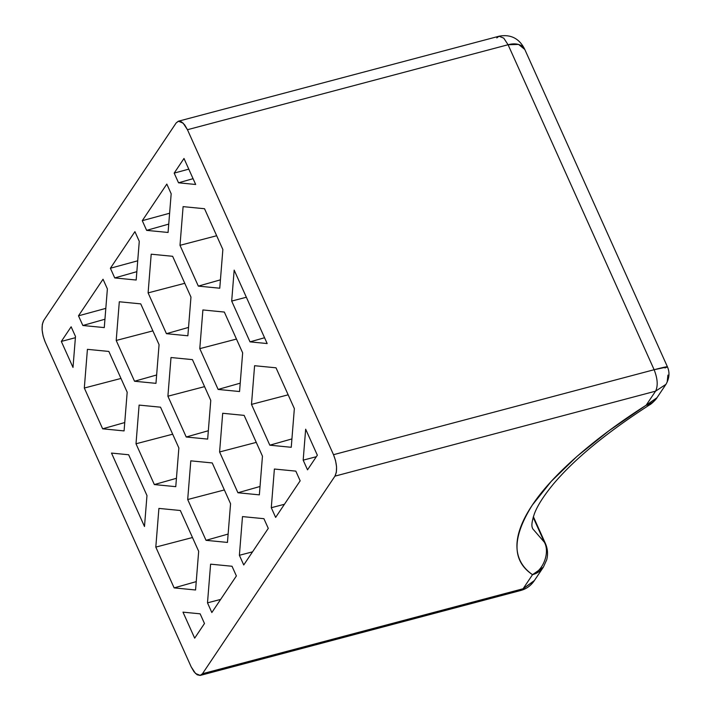 <?xml version="1.0" encoding="UTF-8"?>
<svg xmlns="http://www.w3.org/2000/svg" width="711" height="711" viewBox="0 0 711 711"><rect width="100%" height="100%" fill="white"/><g stroke="black" fill="none" stroke-linecap="round" stroke-linejoin="round"><path stroke-width="1.07" d="M496.82 37.923L498.98 36.243L503.752 38.145L508.081 44.74L503.752 38.145L498.98 36.243L178.363 121.217L183.127 123.119L187.455 129.713L508.081 44.74L654.129 369.72L508.081 44.74L518.595 44.429L524.807 49.486L521.963 46.019C518.186 43.682 513.555 43.255 508.081 44.74L187.455 129.713L333.503 454.693L187.455 129.713L184.656 124.86L181.527 121.865L178.559 121.172L176.195 122.896L43.718 320.483L42.322 324.358L42.1 329.797L43.104 335.965L45.157 341.938L191.206 666.918L194.014 671.762L197.134 674.766L200.102 675.45L202.466 673.726L334.952 476.139L336.347 472.264L336.561 466.825L335.565 460.657L333.503 454.693L654.129 369.72L333.503 454.693C337.023 463.679 337.503 470.824 334.952 476.139L202.466 673.726L523.092 588.752L532.53 574.675C527.384 571.102 523.5 566.916 520.887 562.099C518.266 557.291 516.95 551.923 516.933 545.995C516.915 540.076 518.203 533.677 520.79 526.807C523.367 519.937 527.215 512.693 532.335 505.068L551.256 481.365L577.03 456.364L608.954 430.759L646.13 405.243L655.578 391.166L334.952 476.139L655.578 391.166L646.13 405.243A24.53 20.663 33.8 0 0 657.071 397.582M75.49 336.472L73.002 367.427L61.324 341.431L71.136 326.793L75.49 336.472L73.002 367.427L61.324 341.431L75.393 337.698L61.324 341.431L71.136 326.793L75.49 336.472M146.973 495.549L144.493 526.495L111.503 453.076L128.647 454.756L146.973 495.549L144.493 526.495L111.503 453.076L128.647 454.756L146.973 495.549M183.989 158.473L195.676 184.478L178.532 182.798L174.177 173.111L183.989 158.473L195.676 184.478L178.532 182.798L174.177 173.111L188.779 169.138L174.177 173.111L183.989 158.473M234.168 270.127L267.167 343.546L250.023 341.867L231.688 301.073L234.168 270.127L267.167 343.546L250.023 341.867L231.688 301.073L234.168 270.127M317.346 455.2L307.525 469.829L303.179 460.15L305.659 429.195L317.346 455.2L307.525 469.829L303.179 460.15L305.659 429.195L317.346 455.2M300.166 480.805L275.637 517.404L271.282 507.716L274.384 469.029L295.82 471.126L300.166 480.805L275.637 517.404L271.282 507.716L274.384 469.029L295.82 471.126L300.166 480.805M268.278 528.38L243.74 564.969L239.385 555.282L242.487 516.595L263.923 518.692L268.278 528.38L243.74 564.969L239.385 555.282L242.487 516.595L263.923 518.692L268.278 528.38M236.381 575.946L211.842 612.535L207.496 602.848L210.598 564.161L232.026 566.258L236.381 575.946L211.842 612.535L207.496 602.848L210.598 564.161L232.026 566.258L236.381 575.946M200.138 613.824L204.484 623.511L194.672 638.149L182.985 612.144L200.138 613.824L204.484 623.511L194.672 638.149L182.985 612.144L200.138 613.824M146.635 230.364L142.28 220.677L166.818 184.087L171.173 193.774L168.072 232.461L146.635 230.364L142.28 220.677L169.609 213.238L142.28 220.677L166.818 184.087L171.173 193.774L168.072 232.461L146.635 230.364L168.738 224.098L146.635 230.364M114.738 277.93L110.392 268.243L134.921 231.653L139.276 241.34L136.174 280.027L114.738 277.93L110.392 268.243L137.712 260.804L110.392 268.243L134.921 231.653L139.276 241.34L136.174 280.027L114.738 277.93L136.841 271.664L114.738 277.93M78.494 315.817L103.033 279.227L107.379 288.906L104.277 327.593L82.849 325.496L78.494 315.817L105.823 308.37L78.494 315.817L103.033 279.227L107.379 288.906L104.277 327.593L82.849 325.496L78.494 315.817M222.694 413.278L244.131 415.375L262.457 456.169L259.355 494.856L237.927 492.759L219.592 451.965L222.694 413.278L244.131 415.375L262.457 456.169L259.355 494.856L237.927 492.759L219.592 451.965L222.694 413.278M158.909 508.409L180.336 510.507L198.671 551.301L195.569 589.988L174.133 587.89L155.807 547.106L158.909 508.409L180.336 510.507L198.671 551.301L195.569 589.988L174.133 587.89L155.807 547.106L158.909 508.409M108.845 351.438L127.18 392.223L124.078 430.91L102.642 428.813L84.316 388.028L87.417 349.341L108.845 351.438L127.18 392.223L124.078 430.91L102.642 428.813L84.316 388.028L87.417 349.341L108.845 351.438M140.742 303.873L159.068 344.657L155.967 383.345L134.539 381.247L116.204 340.462L119.306 301.766L140.742 303.873L159.068 344.657L155.967 383.345L134.539 381.247L116.204 340.462L119.306 301.766L140.742 303.873M204.528 208.732L222.863 249.525L219.761 288.213L198.325 286.115L179.999 245.322L183.1 206.634L204.528 208.732L222.863 249.525L219.761 288.213L198.325 286.115L179.999 245.322L183.1 206.634L204.528 208.732M172.631 256.298L190.966 297.091L187.864 335.779L166.436 333.681L148.101 292.888L151.203 254.2L172.631 256.298L190.966 297.091L187.864 335.779L166.436 333.681L148.101 292.888L151.203 254.2L172.631 256.298M160.535 407.19L178.87 447.974L175.768 486.671L154.34 484.564L136.005 443.78L139.107 405.092L160.535 407.19L178.87 447.974L175.768 486.671L154.34 484.564L136.005 443.78L139.107 405.092L160.535 407.19M224.329 312.058L242.655 352.843L239.554 391.53L218.126 389.432L199.791 348.648L202.893 309.952L224.329 312.058L242.655 352.843L239.554 391.53L218.126 389.432L199.791 348.648L202.893 309.952L224.329 312.058M192.432 359.624L210.767 400.409L207.665 439.096L186.229 436.998L167.903 396.214L171.004 357.526L192.432 359.624L210.767 400.409L207.665 439.096L186.229 436.998L167.903 396.214L171.004 357.526L192.432 359.624M190.797 460.844L212.234 462.941L230.56 503.735L227.458 542.422L206.03 540.324L187.695 499.531L190.797 460.844L212.234 462.941L230.56 503.735L227.458 542.422L206.03 540.324L187.695 499.531L190.797 460.844M254.591 365.712L276.019 367.809L294.354 408.594L291.252 447.29L269.816 445.184L251.49 404.399L254.591 365.712L276.019 367.809L294.354 408.594L291.252 447.29L269.816 445.184L251.49 404.399L254.591 365.712M178.363 121.217L176.195 122.896L43.718 320.483C41.158 325.798 41.638 332.944 45.157 341.938L191.206 666.918L195.534 673.504L200.306 675.406L202.466 673.726L523.092 588.752L534.423 580.496L543.382 567.138L532.53 574.675L523.092 588.752L520.932 590.432L534.237 580.763M543.462 567.014A24.53 20.663 -146.2 0 1 532.53 574.675C543.524 570.062 550.03 552.225 544.368 542.244L533.179 517.35L544.368 542.244L532.672 528.708L544.368 542.244C550.03 552.225 543.524 570.062 532.53 574.675C511.902 560.935 511.831 537.729 532.335 505.068C553.265 473.393 597.16 436.332 646.13 405.243L656.982 397.716C656.457 399.182 650.752 404.577 649.818 404.719L646.13 405.243L649.818 404.719C606.359 432.759 574.133 459.297 553.149 484.351C543.48 496.145 537.196 506.045 534.299 514.035C530.193 526.495 532.566 527.509 532.672 528.708M204.572 386.633L167.903 396.214L204.572 386.633M208.332 430.733L186.229 436.998L208.332 430.733M236.47 339.067L199.791 348.648L236.47 339.067M240.229 383.167L218.126 389.432L240.229 383.167M246.362 297.242L231.688 301.073L246.362 297.242M264.554 337.743L250.023 341.867L264.554 337.743M172.675 434.199L136.005 443.78L172.675 434.199M176.444 478.299L154.34 484.564L176.444 478.299M184.771 283.307L148.101 292.888L184.771 283.307M188.539 327.416L166.436 333.681L188.539 327.416M216.668 235.741L179.999 245.322L216.668 235.741M220.428 279.841L198.325 286.115L220.428 279.841M152.883 330.882L116.204 340.462L152.883 330.882M156.642 374.981L134.539 381.247L156.642 374.981M120.986 378.448L84.316 388.028L120.986 378.448M124.745 422.547L102.642 428.813L124.745 422.547M192.477 537.525L155.807 547.106L192.477 537.525M196.236 581.625L174.133 587.89L196.236 581.625M224.374 489.95L187.695 499.531L224.374 489.95M228.133 534.059L206.03 540.324L228.133 534.059M256.262 442.384L219.592 451.965L256.262 442.384M260.03 486.484L237.927 492.759L260.03 486.484M288.159 394.818L251.49 404.399L288.159 394.818M291.919 438.918L269.816 445.184L291.919 438.918M104.952 319.23L82.849 325.496L104.952 319.23M193.072 178.674L178.532 182.798L193.072 178.674M220.641 599.417L207.496 602.848L220.641 599.417M252.538 551.852L239.385 555.282L252.538 551.852M284.436 504.277L271.282 507.716L284.436 504.277M316.324 456.711L303.179 460.15L316.324 456.711M664.972 367.969C670.1 365.925 666.491 366.512 654.129 369.72C657.648 378.705 658.128 385.851 655.578 391.166C658.128 385.851 657.648 378.705 654.129 369.72L667.371 366.903M498.98 36.243C509.849 34.101 519.19 37.852 524.807 49.486L667.425 366.805C669.895 372.484 669.398 378.332 665.949 384.34L655.578 391.166L665.94 384.358L656.982 397.716M667.922 375.106L667.176 382.02M534.405 580.523C531.046 585.544 526.558 588.85 520.932 590.432L200.306 675.406M543.382 567.138L546.715 559.761C548.145 554.18 547.692 548.732 545.381 543.426L533.374 516.701"/></g></svg>
